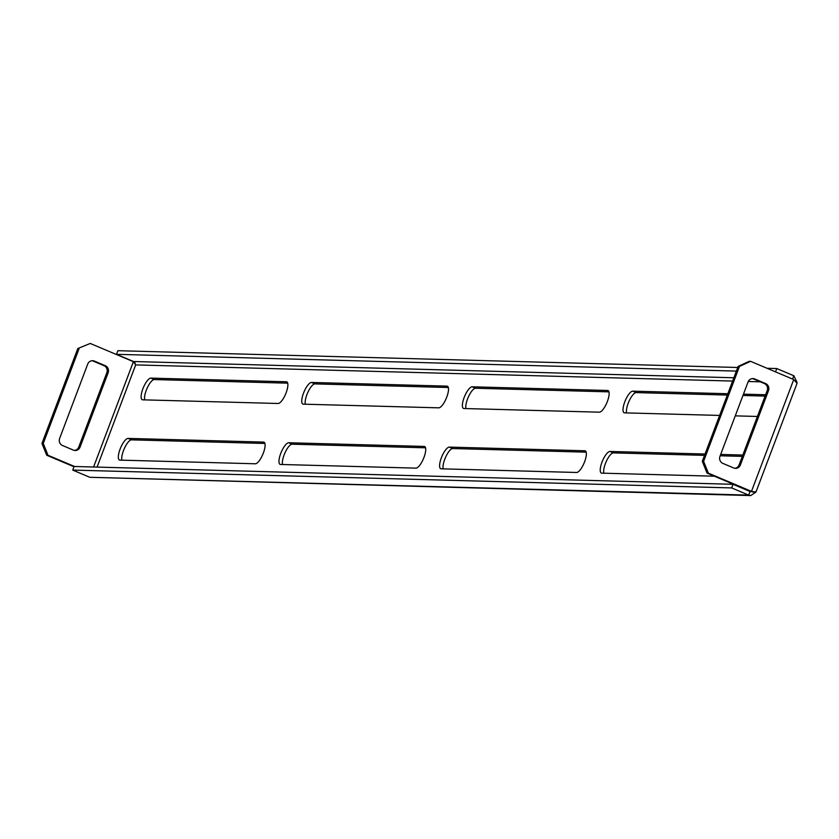 <?xml version="1.0" encoding="UTF-8"?>
<svg xmlns="http://www.w3.org/2000/svg" width="839" height="839" viewBox="0 0 839 839"><rect width="100%" height="100%" fill="white"/><g stroke="black" fill="none" stroke-linecap="round" stroke-linejoin="round"><path stroke-width="1.26" d="M278.118 403.486A11.683 3.671 -67.1 0 0 286.13 392.736A11.683 3.671 -67.1 0 0 286.77 381.871A11.683 3.671 -67.1 0 0 286.319 381.776L150.863 378.116A11.683 3.671 -67.1 0 0 143.112 388.195A11.683 3.671 -67.1 0 0 142.221 399.731A11.683 3.671 -67.1 0 0 142.661 399.825L278.118 403.486M599.392 412.18A11.683 3.671 -67.1 0 0 607.394 401.43A11.683 3.671 -67.1 0 0 608.034 390.565A11.683 3.671 -67.1 0 0 607.593 390.471L472.137 386.81A11.683 3.671 -67.1 0 0 464.387 396.889A11.683 3.671 -67.1 0 0 463.485 408.425A11.683 3.671 -67.1 0 0 463.936 408.52L599.392 412.18M438.755 407.838A11.683 3.671 -67.1 0 0 446.768 397.088A11.683 3.671 -67.1 0 0 447.397 386.223A11.683 3.671 -67.1 0 0 446.956 386.129L311.5 382.458A11.683 3.671 -67.1 0 0 303.749 392.547A11.683 3.671 -67.1 0 0 302.858 404.073A11.683 3.671 -67.1 0 0 303.298 404.167L438.755 407.838M584.615 461.733A11.683 3.671 112.9 0 1 576.603 472.472L441.146 468.812A11.683 3.671 112.9 0 1 440.706 468.718A11.683 3.671 112.9 0 1 441.597 457.192A11.683 3.671 112.9 0 1 449.358 447.103L584.804 450.774A11.683 3.671 112.9 0 1 585.255 450.868A11.683 3.671 112.9 0 1 584.615 461.733M263.341 453.039A11.683 3.671 112.9 0 1 255.339 463.778L119.883 460.118A11.683 3.671 112.9 0 1 119.432 460.024A11.683 3.671 112.9 0 1 120.334 448.498A11.683 3.671 112.9 0 1 128.084 438.409L263.54 442.08A11.683 3.671 112.9 0 1 263.981 442.174A11.683 3.671 112.9 0 1 263.341 453.039M423.978 457.381A11.683 3.671 112.9 0 1 415.966 468.131L280.52 464.46A11.683 3.671 112.9 0 1 280.069 464.366A11.683 3.671 112.9 0 1 280.971 452.84A11.683 3.671 112.9 0 1 288.721 442.761L424.177 446.421A11.683 3.671 112.9 0 1 424.618 446.516A11.683 3.671 112.9 0 1 423.978 457.381M603.818 473.217A11.683 3.671 112.9 0 1 606.524 460.947A11.683 3.671 112.9 0 1 613.393 452.892L704.54 455.357M720.177 455.776L742.326 456.385M443.181 468.865A11.683 3.671 112.9 0 1 445.887 456.605A11.683 3.671 112.9 0 1 452.756 448.54L586.178 452.158M121.917 460.171A11.683 3.671 112.9 0 1 124.612 447.911A11.683 3.671 112.9 0 1 131.492 439.846L264.914 443.464M282.544 464.523A11.683 3.671 112.9 0 1 285.25 452.252A11.683 3.671 112.9 0 1 292.119 444.198L425.541 447.806M448.33 387.513L314.908 383.895A11.683 3.671 -67.1 0 0 308.039 391.96A11.683 3.671 -67.1 0 0 305.333 404.22M608.967 391.855L475.545 388.247A11.683 3.671 -67.1 0 0 468.676 396.312A11.683 3.671 -67.1 0 0 465.97 408.572M765.105 396.081L742.955 395.484M727.319 395.064L636.182 392.6A11.683 3.671 -67.1 0 0 629.302 400.654A11.683 3.671 -67.1 0 0 626.607 412.914M287.693 383.161L154.271 379.553A11.683 3.671 -67.1 0 0 147.402 387.618A11.683 3.671 -67.1 0 0 144.696 399.878M727.822 393.732L632.774 391.152A11.683 3.671 -67.1 0 0 625.024 401.241A11.683 3.671 -67.1 0 0 624.122 412.767A11.683 3.671 -67.1 0 0 624.573 412.861L719.621 415.431M765.608 394.75L743.459 394.152M735.258 415.861L757.407 416.459M714.377 476.206L601.783 473.154A11.683 3.671 112.9 0 1 601.343 473.06A11.683 3.671 112.9 0 1 602.234 461.534A11.683 3.671 112.9 0 1 609.984 451.455L705.043 454.025M720.68 454.444L742.83 455.042M750.737 495.576L89.773 477.286L748.682 495.115L750.056 491.497L733.024 484.302L731.66 487.92L748.682 495.115L750.737 495.576L755.54 492.357M733.024 484.302L74.115 466.474L72.741 470.092L731.66 487.92M89.773 477.286L72.741 470.092M750.056 491.497L751.356 491.623M41.95 443.432L43.25 443.474L48.012 455.273L46.701 455.231L41.95 443.432L77.817 348.51L90.255 343.455L77.817 348.51M43.25 443.474L79.118 348.542M48.012 455.273L74.545 466.484M46.701 455.231L74 466.767M737.743 367.482L117.859 350.702L116.485 354.32L133.516 361.515L135.677 364.913L133.391 361.682L90.255 343.455M73.392 450.113A5.454 5.139 91.6 0 0 80.072 447.061L108.137 372.778A5.454 5.139 91.6 0 0 105.284 365.699L94.388 361.095A5.454 5.139 91.6 0 0 87.707 364.136L59.642 438.43A5.454 5.139 91.6 0 0 62.495 445.509L73.392 450.113M74.503 450.428A5.454 5.139 91.6 0 0 78.761 447.03L106.836 372.736A5.454 5.139 91.6 0 0 103.984 365.657L93.087 361.053A5.454 5.139 91.6 0 0 91.965 360.728M797.04 382.28L793.799 375.736L776.767 368.541L775.519 371.866M116.485 354.32L736.38 371.1M767.024 368.279L776.767 368.541M739.463 366.412L738.163 366.381L749.3 361.294L750.601 361.336L739.463 366.412L703.596 461.345L708.347 473.144L707.046 473.102L702.295 461.303L703.596 461.345M738.163 366.381L702.295 461.303M750.601 361.336L793.725 379.553L797.05 383.329L755.96 492.074L751.482 491.371L708.347 473.144M753.862 492.189L750.181 491.329L707.046 473.102M752.31 378.609A5.454 5.139 -88.4 0 1 753.422 378.924L764.319 383.528A5.454 5.139 -88.4 0 1 767.182 390.607L739.107 464.9A5.454 5.139 -88.4 0 1 734.849 468.309M740.407 464.932L768.482 390.649A5.454 5.139 91.6 0 0 765.629 383.57L754.733 378.966A5.454 5.139 91.6 0 0 748.052 382.007L719.977 456.301A5.454 5.139 91.6 0 0 722.83 463.38L733.726 467.984A5.454 5.139 91.6 0 0 740.407 464.932L739.107 464.9M755.834 491.465L755.96 492.074M97.072 467.092L135.677 364.913L732.615 381.063M748.273 381.493L760.26 381.818M746.72 489.871L746.165 489.861M93.59 466.998L133.391 361.682M793.799 375.736L792.54 379.06M133.516 361.515L733.863 377.77M793.725 379.553L751.482 491.371L750.181 491.329M767.182 390.607L768.482 390.649M764.319 383.528L765.629 383.57M753.422 378.924L754.733 378.966M78.761 447.03L80.072 447.061M93.087 361.053L94.388 361.095M103.984 365.657L105.284 365.699M106.836 372.736L108.137 372.778M288.721 442.761L292.119 444.198M424.177 446.421L424.995 446.768M128.084 438.409L131.492 439.846M263.54 442.08L264.358 442.426M449.358 447.103L452.756 448.54M584.804 450.774L585.632 451.12M609.984 451.455L613.393 452.892M311.5 382.458L314.908 383.895M446.956 386.129L447.785 386.475M472.137 386.81L475.545 388.247M607.593 390.471L608.411 390.817M632.774 391.152L636.182 392.6M150.863 378.116L154.271 379.553M286.319 381.776L287.148 382.123M134.597 362.542L135.194 363.077"/></g></svg>
